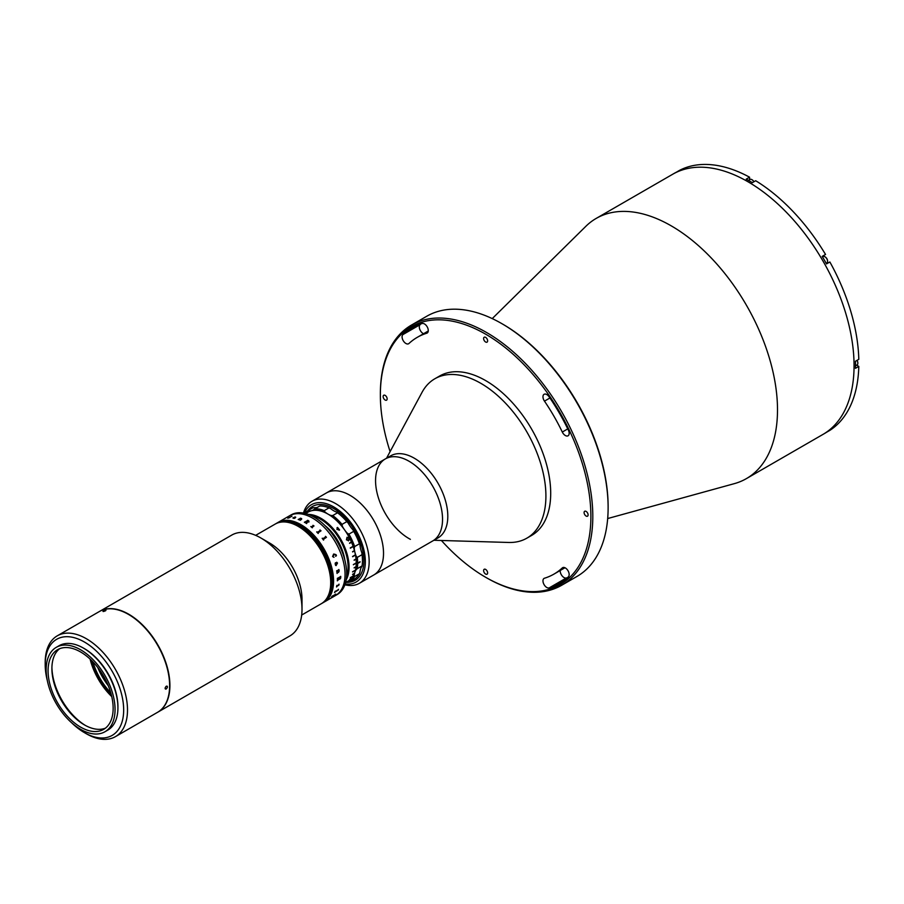 <?xml version="1.0" encoding="UTF-8"?>
<svg xmlns="http://www.w3.org/2000/svg" width="904" height="904" viewBox="0 0 904 904"><rect width="100%" height="100%" fill="white"/><g stroke="black" fill="none" stroke-linecap="round" stroke-linejoin="round"><path stroke-width="1.36" d="M492.239 318.603L585.837 226.328A150.222 86.727 60 0 1 596.165 218.429A150.222 86.727 60 0 1 671.276 225.876A150.222 86.727 60 0 1 769.417 358.244A150.222 86.727 60 0 1 746.388 478.623A150.222 86.727 60 0 1 734.387 483.629L607.68 518.546M596.165 218.429L672.723 174.235A150.222 86.727 60 0 1 747.834 181.67A150.222 86.727 60 0 1 845.974 314.05A150.222 86.727 60 0 1 822.945 434.428L824.38 433.592A150.222 86.727 60 0 0 826.516 432.293L829.861 430.361A150.222 86.727 60 0 0 858.8 366.402L855.455 368.335A150.222 86.727 60 0 0 855.455 361.261L858.8 359.329A150.222 86.727 60 0 0 829.861 261.968L826.516 263.9A150.222 86.727 60 0 0 822.188 256.397L825.533 254.465A150.222 86.727 60 0 0 755.687 180.732L752.331 182.664A150.222 86.727 60 0 0 749.269 180.845A150.222 86.727 60 0 0 746.207 179.128L749.563 177.195L749.563 179.693M502.85 324.22L501.889 323.666L502.85 324.22A148.866 85.948 60 0 1 608.121 506.545L608.121 507.652A150.222 86.727 -120 0 0 501.889 323.666L501.889 323.666A150.222 86.727 -120 0 0 426.778 316.231L411.467 325.067A150.222 86.727 60 0 1 486.578 332.502A150.222 86.727 60 0 1 584.718 464.882A150.222 86.727 60 0 1 561.689 585.261A150.222 86.727 60 0 1 486.578 577.814L485.629 577.272A148.866 85.948 -120 0 0 590.888 516.489A148.866 85.948 -120 0 0 485.629 334.164A148.866 85.948 -120 0 0 380.358 394.935A148.866 85.948 -120 0 0 390.099 451.627M561.689 585.261L577.001 576.424A150.222 86.727 -120 0 0 608.121 507.652M405.907 343.475A5.413 3.13 -120 0 0 408.608 343.746A5.413 3.13 -120 0 0 408.947 343.497A136.685 78.919 60 0 1 417.275 337.339A136.685 78.919 60 0 1 426.79 333.203A5.413 3.13 -120 0 0 427.163 333.034A5.413 3.13 -120 0 0 427.332 327.101A5.413 3.13 -120 0 0 422.123 323.496A147.51 85.168 -120 0 0 411.862 327.96A147.51 85.168 -120 0 0 402.868 334.616A5.413 3.13 -120 0 0 402.472 339.034A5.413 3.13 -120 0 0 405.907 343.475M423.524 333.734A5.413 3.13 60 0 1 423.128 333.531A5.413 3.13 60 0 1 419.693 329.09A5.413 3.13 60 0 1 420.1 324.672A147.51 85.168 60 0 1 420.981 323.858M546.796 587.498A5.413 3.13 -120 0 0 549.123 587.928A147.51 85.168 -120 0 0 559.384 583.464A147.51 85.168 -120 0 0 568.379 576.82A5.413 3.13 -120 0 0 567.87 570.503A5.413 3.13 -120 0 0 562.638 567.678A5.413 3.13 -120 0 0 562.299 567.927A136.685 78.919 60 0 1 553.971 574.096A136.685 78.919 60 0 1 544.468 578.232A5.413 3.13 -120 0 0 544.084 578.39A5.413 3.13 -120 0 0 543.259 582.73A5.413 3.13 -120 0 0 546.796 587.498M567.486 577.622A147.51 85.168 60 0 1 566.345 577.984A5.413 3.13 60 0 1 564.017 577.554A5.413 3.13 60 0 1 560.209 570.492M385.138 395.387A2.848 1.638 -120 0 0 383.725 395.24A2.848 1.638 -120 0 0 383.285 397.523A2.848 1.638 -120 0 0 385.138 400.02A2.848 1.638 -120 0 0 386.562 400.167A2.848 1.638 -120 0 0 387.002 397.884A2.848 1.638 -120 0 0 385.138 395.387M586.108 511.404A2.848 1.638 -120 0 0 584.685 511.268A2.848 1.638 -120 0 0 584.244 513.54A2.848 1.638 -120 0 0 586.108 516.048A2.848 1.638 -120 0 0 587.521 516.184A2.848 1.638 -120 0 0 587.962 513.913A2.848 1.638 -120 0 0 586.108 511.404M565.339 435.525A5.413 3.13 -120 0 0 568.051 435.796A5.413 3.13 -120 0 0 568.379 430.168A147.51 85.168 -120 0 0 549.123 396.822A5.413 3.13 -120 0 0 544.084 394.291A5.413 3.13 -120 0 0 544.468 401.139A136.685 78.919 60 0 1 562.299 432.044A5.413 3.13 -120 0 0 565.339 435.525M485.629 569.418A2.848 1.638 -120 0 0 484.205 569.283A2.848 1.638 -120 0 0 483.764 571.554A2.848 1.638 -120 0 0 485.629 574.063A2.848 1.638 -120 0 0 487.041 574.198A2.848 1.638 -120 0 0 487.482 571.927A2.848 1.638 -120 0 0 485.629 569.418M485.629 337.373A2.848 1.638 -120 0 0 484.205 337.226A2.848 1.638 -120 0 0 483.764 339.508A2.848 1.638 -120 0 0 485.629 342.006A2.848 1.638 -120 0 0 487.041 342.153A2.848 1.638 -120 0 0 487.482 339.87A2.848 1.638 -120 0 0 485.629 337.373M441.401 540.49A148.866 85.948 -120 0 0 485.617 577.26A148.866 85.948 -120 0 0 485.629 577.272L486.578 577.814M380.358 394.935L380.358 393.839A150.222 86.727 60 0 1 411.467 325.067M386.539 458.226L422.044 392.325A92.027 53.133 60 0 1 434.824 378.776A92.027 53.133 60 0 1 478.227 381.883A92.027 53.133 60 0 1 540.445 462.746A92.027 53.133 60 0 1 526.851 538.174A92.027 53.133 60 0 1 508.737 542.468L433.909 540.264M434.824 378.776L439.615 376.019A92.027 53.133 60 0 1 483.007 379.126A92.027 53.133 60 0 1 545.236 459.989A92.027 53.133 60 0 1 531.642 535.417L526.851 538.174M410.393 539.349A47.37 27.346 60 0 1 378.369 497.72A47.37 27.346 60 0 1 385.364 458.904L390.63 455.865A47.37 27.346 60 0 1 412.97 457.469A47.37 27.346 60 0 1 444.994 499.087A47.37 27.346 60 0 1 437.999 537.903L432.733 540.942A47.37 27.346 60 0 0 439.728 502.127A47.37 27.346 60 0 0 407.704 460.498A47.37 27.346 60 0 0 385.364 458.904A47.37 27.346 60 0 1 426.711 477.267A47.37 27.346 60 0 1 440.779 530.614A47.37 27.346 60 0 1 432.733 540.942L373.714 575.023A47.37 27.346 60 0 0 381.759 564.695A47.37 27.346 60 0 0 367.691 511.336A47.37 27.346 60 0 0 326.344 492.974A47.37 27.346 60 0 1 350.164 495.403A47.37 27.346 60 0 1 381.002 537.157A47.37 27.346 60 0 1 373.714 575.023L359.351 583.306A47.37 27.346 60 0 1 344.876 584.786M749.563 177.195A150.222 86.727 60 0 0 679.706 170.268L676.361 172.212A150.222 86.727 60 0 0 674.158 173.398L672.723 174.235A150.222 86.727 60 0 1 747.834 181.67A150.222 86.727 60 0 1 845.974 314.05A150.222 86.727 60 0 1 822.945 434.428L746.388 478.623M858.8 366.402L856.63 365.148M822.73 256.792A4.328 2.497 60 0 1 823.533 255.617L825.533 254.465M827.861 263.12A4.328 2.497 60 0 1 826.459 263.233M303.473 513.065A47.37 27.346 60 0 1 311.993 501.268A47.37 27.346 60 0 1 335.813 503.697A47.37 27.346 60 0 1 366.64 545.44A47.37 27.346 60 0 1 359.351 583.306M345.158 583.984A44.658 25.787 -120 0 0 364.809 554.706A44.658 25.787 -120 0 0 333.892 507.008A44.658 25.787 -120 0 0 304.309 513.223M333.881 508.658A42.635 24.611 60 0 1 362.854 551.101A42.635 24.611 60 0 1 349.068 582.221A42.635 24.611 60 0 0 362.843 551.022A42.635 24.611 60 0 0 333.757 508.59A42.635 24.611 60 0 0 307.789 510.726A42.635 24.611 60 0 1 333.881 508.658M857.026 360.357A3.311 1.91 60 0 1 857.839 362.866A3.311 1.91 60 0 1 857.839 363.024M856.947 360.402A3.718 2.147 60 0 1 857.839 363.193A3.718 2.147 60 0 1 857.071 364.9L855.489 365.815M752.004 179.715A3.311 1.91 60 0 1 752.139 179.794A3.311 1.91 60 0 1 753.913 181.749M748.422 180.348L749.992 179.444A3.718 2.147 60 0 1 751.857 179.625A3.718 2.147 60 0 1 753.834 181.794M825.081 256.86A3.311 1.91 60 0 1 825.228 256.939A3.311 1.91 60 0 1 827.567 260.996A3.311 1.91 60 0 1 827.567 261.154M823.081 256.589L822.504 256.928L823.081 256.589A3.718 2.147 60 0 1 824.934 256.77A3.718 2.147 60 0 1 827.567 261.335A3.718 2.147 60 0 1 826.798 263.041L826.222 263.369L826.798 263.041M329.452 530.411A35.188 20.317 60 0 1 342.853 553.61M99.519 611.432A58.195 33.595 60 0 1 99.666 611.353L231.752 535.089A58.195 33.595 60 0 1 258.51 536.693A58.195 33.595 60 0 1 260.849 537.97L269.46 542.942A46.014 26.566 60 0 1 302.004 599.295L302.004 609.239A58.195 33.595 60 0 1 289.947 635.885L157.861 712.149A58.195 33.595 60 0 1 157.714 712.228M260.849 537.97A58.195 33.595 60 0 1 302.004 609.239M296.32 525.36A46.014 26.566 60 0 1 327.869 565.723A46.014 26.566 60 0 1 321.18 603.793A46.014 26.566 -120 0 0 319.722 548.231A46.014 26.566 -120 0 0 275.166 524.094A46.014 26.566 60 0 1 296.32 525.36M99.666 611.353A58.195 33.595 60 0 1 126.424 612.957A58.195 33.595 60 0 1 166.313 663.999A58.195 33.595 60 0 1 157.861 712.149M111.407 695.221A48.048 27.741 60 0 1 91.089 660.033M110.729 692.746A46.014 26.566 60 0 1 92.897 661.864M108.243 685.661A46.014 26.566 60 0 1 97.79 667.559M322.423 603.07A46.014 26.566 -120 0 0 322.525 603.013A46.014 26.566 -120 0 0 329.576 566.141A46.014 26.566 -120 0 0 299.518 525.597A46.014 26.566 -120 0 0 276.511 523.314A46.014 26.566 -120 0 0 276.409 523.371M322.615 602.957A46.014 26.566 -120 0 0 322.705 602.9A46.014 26.566 -120 0 0 329.768 566.028A46.014 26.566 -120 0 0 299.699 525.484A46.014 26.566 -120 0 0 276.692 523.201A46.014 26.566 -120 0 0 276.601 523.258M321.27 603.736A46.014 26.566 -120 0 0 321.372 603.68A46.014 26.566 -120 0 0 328.423 566.808A46.014 26.566 -120 0 0 298.365 526.252A46.014 26.566 -120 0 0 275.358 523.981A46.014 26.566 -120 0 0 275.257 524.037M321.462 603.623A46.014 26.566 -120 0 0 321.564 603.567A46.014 26.566 -120 0 0 328.615 566.695A46.014 26.566 -120 0 0 298.557 526.151A46.014 26.566 -120 0 0 275.55 523.868A46.014 26.566 -120 0 0 275.449 523.924M321.654 603.51A46.014 26.566 -120 0 0 321.756 603.454A46.014 26.566 -120 0 0 328.807 566.582A46.014 26.566 -120 0 0 298.749 526.038A46.014 26.566 -120 0 0 275.743 523.755A46.014 26.566 -120 0 0 275.641 523.811M321.847 603.397A46.014 26.566 -120 0 0 321.948 603.341A46.014 26.566 -120 0 0 328.999 566.469A46.014 26.566 -120 0 0 298.941 525.925A46.014 26.566 -120 0 0 275.935 523.642A46.014 26.566 -120 0 0 275.833 523.698M301.676 615.048L321.372 603.68A46.014 26.566 -120 0 0 319.914 548.129A46.014 26.566 -120 0 0 275.358 523.981L276.127 523.54A46.014 26.566 -120 0 0 276.025 523.597M322.231 603.183A46.014 26.566 -120 0 0 322.332 603.126A46.014 26.566 -120 0 0 329.384 566.254A46.014 26.566 -120 0 0 299.326 525.71A46.014 26.566 -120 0 0 276.319 523.427A46.014 26.566 -120 0 0 276.217 523.484M322.039 603.296A46.014 26.566 -120 0 0 322.14 603.239L322.525 603.013A46.014 26.566 -120 0 0 329.576 566.141A46.014 26.566 -120 0 0 299.518 525.597A46.014 26.566 -120 0 0 276.511 523.314L276.884 523.1A46.014 26.566 -120 0 0 276.793 523.145M321.372 603.68L322.14 603.239A46.014 26.566 -120 0 0 329.192 566.367A46.014 26.566 -120 0 0 299.134 525.812A46.014 26.566 -120 0 0 276.127 523.54L276.511 523.314M322.332 603.126A46.014 26.566 -120 0 0 329.384 566.254A46.014 26.566 -120 0 0 299.326 525.71A46.014 26.566 -120 0 0 276.319 523.427M321.948 603.341A46.014 26.566 -120 0 0 328.999 566.469A46.014 26.566 -120 0 0 298.941 525.925A46.014 26.566 -120 0 0 275.935 523.642M322.14 603.239A46.014 26.566 -120 0 0 329.192 566.367A46.014 26.566 -120 0 0 299.134 525.812A46.014 26.566 -120 0 0 276.127 523.54M321.564 603.567A46.014 26.566 -120 0 0 328.615 566.695A46.014 26.566 -120 0 0 298.557 526.151A46.014 26.566 -120 0 0 275.55 523.868M321.756 603.454A46.014 26.566 -120 0 0 328.807 566.582A46.014 26.566 -120 0 0 298.749 526.038A46.014 26.566 -120 0 0 275.743 523.755M322.807 602.844A46.014 26.566 -120 0 0 322.897 602.798A46.014 26.566 -120 0 0 329.96 565.927A46.014 26.566 -120 0 0 299.891 525.371A46.014 26.566 -120 0 0 276.884 523.1L277.076 522.987A46.014 26.566 -120 0 0 276.986 523.043M322.999 602.742A46.014 26.566 -120 0 0 323.09 602.685A46.014 26.566 -120 0 0 330.152 565.814A46.014 26.566 -120 0 0 300.083 525.258A46.014 26.566 -120 0 0 277.076 522.987L277.268 522.874A46.014 26.566 -120 0 0 277.178 522.93M323.191 602.629A46.014 26.566 -120 0 0 323.282 602.572A46.014 26.566 -120 0 0 330.333 565.701A46.014 26.566 -120 0 0 300.275 525.156A46.014 26.566 -120 0 0 277.268 522.874L277.46 522.761A46.014 26.566 -120 0 0 277.37 522.817M323.383 602.516A46.014 26.566 -120 0 0 323.474 602.459A46.014 26.566 -120 0 0 330.525 565.588A46.014 26.566 -120 0 0 300.467 525.043A46.014 26.566 -120 0 0 277.46 522.761L277.652 522.648A46.014 26.566 -120 0 0 277.562 522.704M322.525 603.013L323.09 602.685A46.014 26.566 -120 0 0 330.152 565.814A46.014 26.566 -120 0 0 300.083 525.258A46.014 26.566 -120 0 0 277.076 522.987M323.09 602.685L323.282 602.572A46.014 26.566 -120 0 0 330.333 565.701A46.014 26.566 -120 0 0 300.275 525.156A46.014 26.566 -120 0 0 277.268 522.874M323.575 602.403A46.014 26.566 -120 0 0 323.666 602.346A46.014 26.566 -120 0 0 330.717 565.475A46.014 26.566 -120 0 0 300.659 524.93A46.014 26.566 -120 0 0 277.652 522.648L277.844 522.546A46.014 26.566 -120 0 0 277.754 522.602M323.768 602.29A46.014 26.566 -120 0 0 323.858 602.245A46.014 26.566 -120 0 0 330.909 565.373A46.014 26.566 -120 0 0 300.851 524.817A46.014 26.566 -120 0 0 277.844 522.546L278.036 522.433A46.014 26.566 -120 0 0 277.946 522.489M323.282 602.572L323.474 602.459A46.014 26.566 -120 0 0 330.525 565.588A46.014 26.566 -120 0 0 300.467 525.043A46.014 26.566 -120 0 0 277.46 522.761M323.474 602.459L323.666 602.346A46.014 26.566 -120 0 0 330.717 565.475A46.014 26.566 -120 0 0 300.659 524.93A46.014 26.566 -120 0 0 277.652 522.648M323.666 602.346L323.858 602.245A46.014 26.566 -120 0 0 330.909 565.373A46.014 26.566 -120 0 0 300.851 524.817A46.014 26.566 -120 0 0 277.844 522.546M323.96 602.188A46.014 26.566 -120 0 0 324.05 602.132A46.014 26.566 -120 0 0 331.101 565.26A46.014 26.566 -120 0 0 301.043 524.716A46.014 26.566 -120 0 0 278.036 522.433A46.014 26.566 60 0 1 313.496 534.761A46.014 26.566 60 0 1 333.576 581.069A46.014 26.566 60 0 1 324.05 602.132L337.147 594.572A46.014 26.566 60 0 0 344.198 557.7A46.014 26.566 60 0 0 314.14 517.144A46.014 26.566 60 0 0 291.133 514.873L289.517 515.8A46.014 26.566 60 0 1 312.524 518.082A46.014 26.566 60 0 1 342.582 558.627A46.014 26.566 60 0 1 335.531 595.499A46.014 26.566 60 0 0 345.068 574.435A46.014 26.566 60 0 0 324.977 528.128A46.014 26.566 60 0 0 289.517 515.8L278.036 522.433M322.705 602.9A46.014 26.566 -120 0 0 329.768 566.028A46.014 26.566 -120 0 0 299.699 525.484A46.014 26.566 -120 0 0 276.692 523.201M322.897 602.798A46.014 26.566 -120 0 0 329.96 565.927A46.014 26.566 -120 0 0 299.891 525.371A46.014 26.566 -120 0 0 276.884 523.1M106.796 682.384A44.658 25.787 60 0 1 99.915 670.452M337.531 512.783L332.751 515.54A41.279 23.832 60 0 1 342.028 524.376L346.808 521.619A41.279 23.832 -120 0 0 337.531 512.783L336.774 512.161A20.295 11.718 -120 0 1 333.757 510.794A20.295 11.718 -120 0 1 330.74 508.681L329.022 507.867A41.279 23.832 -120 0 0 319.745 505.991L314.965 508.76A41.279 23.832 60 0 1 324.242 510.636L329.022 507.867M324.242 510.636L324.999 512.003A20.295 11.718 -120 0 0 328.016 514.105A20.295 11.718 -120 0 0 331.033 515.483L332.751 515.54M304.591 513.291A41.279 23.832 60 0 1 307.857 510.681A41.279 23.832 60 0 1 308.083 510.557L312.863 507.799A41.279 23.832 -120 0 0 312.637 507.924A41.279 23.832 -120 0 0 312.422 508.048M342.028 524.376L342.356 526.275A40.601 23.436 -120 0 0 331.033 515.483M324.999 512.003A40.601 23.436 -120 0 0 313.677 509.709L314.965 508.76M317.315 507.404A20.295 11.718 -120 0 1 314.536 507.675L312.863 507.799M308.083 510.557L308.795 510.986A20.295 11.718 -120 0 0 313.134 510.059A20.295 11.718 -120 0 0 313.677 509.709M308.795 510.986A40.601 23.436 -120 0 0 305.19 513.427M353.69 579.543A41.279 23.832 -120 0 0 353.916 579.419A41.279 23.832 -120 0 0 359.43 573.746L354.639 576.503A41.279 23.832 60 0 1 349.136 582.176A41.279 23.832 60 0 1 348.91 582.3L347.238 582.425A20.295 11.718 -120 0 0 345.983 582.436M347.238 582.425A40.601 23.436 -120 0 0 354.244 575.339L354.639 576.503M359.984 561.791L357.679 563.452A41.279 23.832 60 0 1 357.272 568.672L356.097 569.802A20.295 11.718 -120 0 0 354.244 575.339M356.097 569.802A40.601 23.436 -120 0 0 356.097 556.039L357.272 557.418A41.279 23.832 60 0 1 357.679 563.113L357.487 563.452M354.244 548.355A40.601 23.436 -120 0 0 347.238 533.179L348.91 534.128A41.279 23.832 60 0 1 354.639 546.547L354.244 548.355A20.295 11.718 -120 0 0 356.097 556.039M342.356 526.275A20.295 11.718 -120 0 0 347.238 533.179M354.639 546.547L359.43 543.79A41.279 23.832 -120 0 0 353.69 531.371L352.978 529.868A20.295 11.718 -120 0 1 348.108 522.953L346.808 521.619M353.69 531.371L348.91 534.128M357.272 568.672L362.052 565.915A41.279 23.832 -120 0 0 362.052 554.649L361.849 552.728A20.295 11.718 -120 0 1 359.984 545.033L359.43 543.79M362.052 554.649L357.272 557.418M357.679 563.113L360.074 561.734A41.279 23.832 60 0 1 360.074 562.062L357.679 563.452M359.43 573.746L359.984 572.029A20.295 11.718 -120 0 1 361.849 566.48L362.052 565.915M349.611 543.327L351.453 542.264A39.787 22.973 60 0 0 351.351 542.038M337 527.766L337.565 527.439L339.588 529.936L339.011 530.275L337 527.766M348.774 540.694L349.385 538.129L347.046 537.258L346.435 539.824L348.774 540.694M308.354 514.41A39.923 23.052 60 0 1 340.797 539.326A39.923 23.052 60 0 1 346.164 579.882M305.62 513.54L308.061 512.127A39.923 23.052 60 0 1 351.419 541.993L349.509 543.101A39.923 23.052 60 0 1 349.622 543.349L351.532 542.242A39.923 23.052 60 0 1 353.114 546.287L350.243 547.937A39.923 23.052 60 0 1 350.334 548.186L353.204 546.536A39.923 23.052 60 0 1 354.47 550.581L352.549 551.677A39.923 23.052 60 0 1 352.616 551.926L354.526 550.818A39.923 23.052 60 0 1 355.441 554.819L352.571 556.468A39.923 23.052 60 0 1 352.616 556.717L355.487 555.056A39.923 23.052 60 0 1 356.04 558.943L354.131 560.051A39.923 23.052 60 0 1 354.153 560.277L356.063 559.169A39.923 23.052 60 0 1 356.244 562.898L353.374 564.559A39.923 23.052 60 0 1 353.374 564.774L356.244 563.113A39.923 23.052 60 0 1 356.063 566.627L354.153 567.735A39.923 23.052 60 0 1 354.131 567.938L356.04 566.831A39.923 23.052 60 0 1 355.487 570.085L352.616 571.735A39.923 23.052 60 0 1 352.571 571.927L355.441 570.266A39.923 23.052 60 0 1 354.526 573.204L352.616 574.311A39.923 23.052 60 0 1 352.549 574.481L354.47 573.373A39.923 23.052 60 0 1 353.204 575.972L350.334 577.622A39.923 23.052 60 0 1 350.243 577.769L353.114 576.119A39.923 23.052 60 0 1 352.47 577.125A39.923 23.052 60 0 1 351.532 578.323L349.622 579.43A39.923 23.052 60 0 1 349.509 579.554L351.419 578.447A39.923 23.052 60 0 1 347.983 581.283L345.543 582.696M346.537 576.876A39.245 22.656 -120 0 0 339.983 539.801A39.245 22.656 -120 0 0 311.145 515.585M352.605 571.769L355.441 570.266M325.033 525.608A35.188 20.317 60 0 1 344.797 559.836M349.26 580.413L346.322 582.108L349.26 580.413M349.046 538.309L348.515 540.174L346.774 539.643L347.317 537.756L349.046 538.309M348.447 540.208L346.695 539.665L347.418 537.711M348.368 540.863L349.306 538.151L346.978 537.292M353.374 564.661L356.153 563.056A39.787 22.973 60 0 0 356.153 562.955M354.142 560.186L355.973 559.135A39.787 22.973 60 0 0 355.95 558.988M352.605 551.869L354.436 550.807A39.787 22.973 60 0 0 354.391 550.615M340.65 578.187A34.51 19.922 60 0 1 339.746 579.238M337.09 571.294L338.446 570.526L337.09 571.294M339.011 571.113L338.435 570.514L339.023 571.113L337.271 572.616M337.079 572.379A46.002 26.555 60 0 1 337.09 572.492A46.014 26.566 60 0 0 337.079 572.368L336.943 572.447A46.014 26.566 60 0 1 337.068 573.475L337.068 573.475M338.559 572.243L337.316 572.966L339.158 571.068L338.571 572.255M338.638 570.401L339.158 571.068L339.079 570.153A46.002 26.555 60 0 0 339.068 570.096A46.014 26.566 60 0 1 339.09 570.153L338.65 570.413M336.853 571.814A46.014 26.566 60 0 0 336.695 570.774L336.83 570.695A46.002 26.555 60 0 1 336.842 570.819L338.774 569.814A46.014 26.566 60 0 0 338.74 569.599L338.887 569.52M325.395 536.445L325.53 536.377A46.002 26.555 60 0 1 325.722 536.626L326.423 537.27A46.014 26.566 60 0 1 326.457 537.326L323.259 539.462A46.014 26.566 60 0 1 323.643 539.993L323.496 540.072A46.014 26.566 60 0 0 322.186 538.298L322.321 538.219A46.014 26.566 60 0 1 322.717 538.739L325.779 536.965A46.014 26.566 60 0 0 325.395 536.445L325.53 536.366A46.014 26.566 60 0 1 325.722 536.614L326.412 537.281A46.002 26.555 60 0 1 326.446 537.326M319.903 530.072L320.027 529.993A46.002 26.555 60 0 1 320.242 530.219L320.999 530.772A46.014 26.566 60 0 1 321.033 530.806L317.858 532.931A46.014 26.566 60 0 1 318.287 533.394L318.14 533.473A46.014 26.566 60 0 0 316.682 531.925L316.829 531.846A46.014 26.566 60 0 1 317.259 532.298L320.321 530.512A46.014 26.566 60 0 0 319.892 530.072L320.039 529.993A46.014 26.566 60 0 1 320.242 530.207L320.999 530.784A46.002 26.555 60 0 1 321.033 530.817M313.281 525.981L313.27 525.744A46.014 26.566 60 0 0 312.852 525.405L312.999 525.326A46.014 26.566 60 0 1 313.191 525.484L313.959 525.913A46.014 26.566 60 0 1 314.004 525.947L311.993 527.36A46.014 26.566 60 0 1 312.411 527.71L312.264 527.789A46.014 26.566 60 0 0 310.806 526.591L310.953 526.512A46.014 26.566 60 0 1 311.36 526.84L313.281 525.981M308.965 521.97L307.394 522.037L306.603 523.416A46.014 26.566 60 0 1 306.727 523.484L306.58 523.574A46.014 26.566 60 0 0 306.049 523.235L307.032 521.845A46.014 26.566 60 0 0 306.625 521.608L305.258 522.591A46.014 26.566 60 0 1 305.371 522.659L305.236 522.738A46.014 26.566 60 0 0 304.354 522.229L304.49 522.15A46.014 26.566 60 0 1 304.603 522.218L307.676 520.444A46.014 26.566 60 0 0 307.563 520.376L307.699 520.297A46.014 26.566 60 0 1 308.806 520.941L308.965 521.97M299.032 519.484L299.043 519.63A46.014 26.566 60 0 1 299.145 519.676L299.009 519.755A46.014 26.566 60 0 0 298.184 519.461L298.32 519.382A46.014 26.566 60 0 1 298.422 519.416L300.399 518.342A46.014 26.566 60 0 0 300.23 518.286L300.377 518.195A46.014 26.566 60 0 1 300.512 518.252L300.976 518.32A46.014 26.566 60 0 1 301.009 518.331L301.597 519.269L300.377 520.15A46.014 26.566 60 0 1 300.478 520.195L300.343 520.275A46.014 26.566 60 0 0 299.506 519.936L299.653 519.856A46.014 26.566 60 0 1 299.744 519.902L301.507 518.693L299.032 519.484M294.105 518.433L292.907 517.89L295.224 517.529L294.252 517.201L295.551 517.009L294.862 518.161A46.014 26.566 60 0 1 294.953 518.184L292.907 517.902L295.427 517.099M287.845 518.252L291.992 516.207M335.135 564.028L335.418 562.751L336.887 564.13L337.373 563.147L336.695 562.231L337.508 563.056L336.152 565.441A46.014 26.566 60 0 1 336.186 565.565L335.135 564.028M332.57 556.559L333.632 554.028L336.051 554.683L336.435 555.621L335.666 556.322L335.892 554.694L333.836 554.502L332.717 556.502L334.028 557.271L332.57 556.559M337.384 578.289A46.014 26.566 60 0 1 337.384 578.865A46.014 26.566 60 0 1 337.384 579.317L337.52 579.238A46.014 26.566 60 0 0 337.52 579.102L339.056 578.029A46.014 26.566 60 0 1 339.056 578.492L337.361 580.244A46.014 26.566 60 0 1 337.339 580.843L337.474 580.764A46.014 26.566 60 0 0 337.486 580.639L340.729 577.645A46.014 26.566 60 0 0 340.74 576.933A46.014 26.566 60 0 0 340.729 576.356L340.593 576.436A46.014 26.566 60 0 1 340.593 576.571L337.52 578.345A46.014 26.566 60 0 0 337.52 578.21L337.384 578.289M338.593 584.967L338.797 584.685A46.014 26.566 60 0 0 338.876 584.255L339.023 584.176A46.014 26.566 60 0 1 338.989 584.379L339 584.956A46.014 26.566 60 0 1 338.989 584.99L336.763 586.436A46.014 26.566 60 0 1 336.672 586.865L336.525 586.945A46.014 26.566 60 0 0 336.83 585.43L336.977 585.351A46.014 26.566 60 0 1 336.898 585.792L338.593 584.967M338.424 589.51L338.311 589.996A46.014 26.566 60 0 1 338.288 590.029L334.875 592.12A46.014 26.566 60 0 1 334.683 592.504L334.548 592.583A46.014 26.566 60 0 0 335.158 591.25L335.294 591.171A46.014 26.566 60 0 1 335.124 591.578L338.198 589.792A46.014 26.566 60 0 0 338.367 589.397L338.503 589.318A46.014 26.566 60 0 1 338.424 589.51M335.7 594.086A46.002 26.555 60 0 1 335.599 594.211L335.384 594.561A46.014 26.566 60 0 1 335.361 594.595L331.915 596.64A46.014 26.566 60 0 1 331.644 596.934L331.508 597.013A46.014 26.566 60 0 0 332.378 595.996L332.525 595.917A46.014 26.566 60 0 1 332.265 596.233L335.339 594.448A46.014 26.566 60 0 0 335.587 594.143L335.734 594.064A46.014 26.566 60 0 1 335.61 594.222L335.384 594.561A46.002 26.555 60 0 1 335.361 594.583L331.904 596.629A46.002 26.555 60 0 1 331.644 596.922L331.542 596.979M293.201 518.229L295.088 517.619L293.201 518.229M294.218 517.337L295.698 517.461M339.192 578.424L339.881 578.763L340.593 577.566A46.014 26.566 60 0 0 340.593 577.34L339.203 577.95A46.014 26.566 60 0 1 339.192 578.424M299.529 519.947L299.653 519.868A46.002 26.555 60 0 1 299.755 519.913L301.507 518.704M300.603 518.591L301.665 518.636L301.597 519.28M300.976 518.331A46.002 26.555 60 0 1 300.998 518.342L300.512 518.263A46.002 26.555 60 0 0 300.377 518.218L300.241 518.286M298.196 519.472L298.331 519.393A46.002 26.555 60 0 1 298.422 519.427L300.399 518.354M307.179 521.766L308.546 521.766L308.546 520.941A46.014 26.566 60 0 0 308.332 520.817L306.772 521.529A46.014 26.566 60 0 1 307.179 521.766M339.011 584.176A46.002 26.555 60 0 1 338.977 584.368L338.989 584.944A46.002 26.555 60 0 1 338.977 584.99L336.751 586.425A46.002 26.555 60 0 1 336.661 586.854L336.537 586.922M334.729 554.163L332.706 556.502L333.791 557.305M333.621 554.028L336.051 554.683L336.424 555.621L335.655 556.322M316.694 531.925L316.818 531.846A46.002 26.555 60 0 1 317.259 532.298L320.321 530.524M317.835 532.659L317.858 532.931A46.002 26.555 60 0 1 318.276 533.394M335.271 563.994L335.802 564.751L336.74 564.209L335.587 563.147L335.271 563.994M336.683 562.231L337.497 563.045L336.152 565.441A46.002 26.555 60 0 1 336.175 565.565L335.553 565.395M337.361 563.147L336.548 562.57M335.418 562.751L336.887 564.13M322.186 538.298L322.321 538.23A46.002 26.555 60 0 1 322.717 538.75L325.779 536.965M323.259 539.168L323.248 539.462A46.002 26.555 60 0 1 323.632 539.993M287.766 518.161L289.653 517.63M337.158 529.631L338.232 528.896L336.83 529.134M166.257 686.215C167.816 686.249 167.816 687.176 166.257 688.972C164.731 688.961 164.731 688.034 166.257 686.215L167.116 686.136M166.257 688.972L165.421 689.063M45.2 664.689L45.2 662.474A58.195 33.595 60 0 1 57.257 635.84A58.195 33.595 60 0 1 86.355 638.721A58.195 33.595 60 0 1 124.368 690.001A58.195 33.595 60 0 1 115.452 736.636A58.195 33.595 60 0 1 86.355 733.754A58.195 33.595 60 0 1 86.343 733.754L84.434 732.647A55.483 32.035 -120 0 0 123.667 709.99A55.483 32.035 -120 0 0 84.434 642.032A55.483 32.035 -120 0 0 45.2 664.689A55.483 32.035 -120 0 0 47.347 680.689M57.257 635.84L99.383 611.511A58.195 33.595 60 0 1 128.47 614.392A58.195 33.595 60 0 1 166.494 665.683A58.195 33.595 60 0 1 157.567 712.307L115.452 736.636M83.959 648.394A47.37 27.346 60 0 1 84.434 648.665A47.37 27.346 60 0 1 117.927 707.222M103.519 610.934C105.745 609.951 106.435 609.895 105.598 610.742C103.35 611.68 102.66 611.737 103.519 610.934L102.977 611.443M71.642 722.782A55.483 32.035 -120 0 0 84.434 732.647L86.343 733.754M111.734 696.577A48.726 28.126 60 0 1 90.084 659.084A48.726 28.126 -120 0 0 111.734 696.577M51.912 667.468A48.726 28.126 -120 0 0 85.383 725.437M105.452 728.149A46.014 26.566 60 0 1 84.434 724.906L84.434 724.906A46.014 26.566 60 0 1 51.901 668.553A46.014 26.566 60 0 1 59.596 648.733M80.603 727.121A46.014 26.566 60 0 1 50.545 686.565A46.014 26.566 60 0 1 57.596 649.693A46.014 26.566 60 0 1 80.603 651.976A46.014 26.566 60 0 1 110.672 692.52A46.014 26.566 60 0 1 103.61 729.392A46.014 26.566 60 0 1 80.603 727.121M80.603 649.773A48.726 28.126 60 0 1 112.435 692.701A48.726 28.126 60 0 1 104.966 731.743A48.726 28.126 60 0 1 80.603 729.325A48.726 28.126 60 0 1 48.782 686.396A48.726 28.126 60 0 1 56.251 647.354A48.726 28.126 60 0 1 80.603 649.773M56.251 647.354L59.122 645.693A48.726 28.126 60 0 1 83.473 648.111A48.726 28.126 60 0 1 115.305 691.04A48.726 28.126 60 0 1 107.836 730.082L104.966 731.743M90.23 659.208A48.726 28.126 -120 0 0 111.689 696.385A48.726 28.126 -120 0 1 90.23 659.208M90.377 659.344A48.726 28.126 -120 0 0 111.644 696.193A48.726 28.126 -120 0 1 90.377 659.344M90.513 659.479A48.726 28.126 -120 0 0 111.599 696.001M566.345 577.984L549.123 587.928M549.914 397.986L544.468 401.139M567.757 428.891L562.299 432.044M563.011 567.52L562.299 567.927M420.1 324.672L402.868 334.616M427.49 332.796L426.79 333.203M564.955 567.746L553.971 574.096M428.259 331L417.275 337.339M311.993 501.268L385.364 458.904M255.662 535.349L275.358 523.981M307.857 510.681L312.637 507.924M349.136 582.176L353.916 579.419"/></g></svg>
